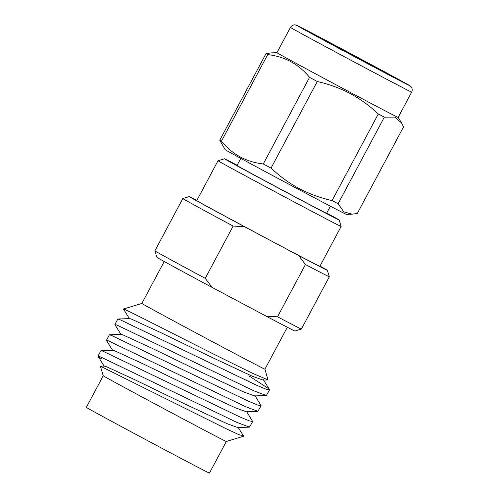 <?xml version="1.0" encoding="UTF-8"?>
<svg xmlns="http://www.w3.org/2000/svg" width="498" height="498" viewBox="0 0 498 498"><rect width="100%" height="100%" fill="white"/><g stroke="black" fill="none" stroke-linecap="round" stroke-linejoin="round"><path stroke-width="0.75" d="M363.005 61.142A52.57 0.373 -151.9 0 1 306.93 30.795A52.57 0.373 -151.9 0 1 343.595 49.956A52.57 0.373 -151.9 0 1 399.67 80.315A52.57 0.373 -151.9 0 1 363.005 61.142M276.944 52.701A68.699 0.486 28.1 0 0 350.225 92.367A68.699 0.486 28.1 0 0 398.145 117.416L411.653 92.124A68.699 0.486 -151.9 0 1 363.733 67.074A68.699 0.486 -151.9 0 1 290.446 27.409L276.944 52.701L271.155 52.888M352.161 214.19L346.365 214.383A68.699 0.486 -151.9 0 1 298.451 189.327A68.699 0.486 -151.9 0 1 225.171 149.668L219.767 140.218A78.871 0.554 28.1 0 0 221.467 141.202C232.292 154.43 246.23 162.012 263.293 163.954A78.871 0.554 28.1 0 0 271.03 168.106C279.752 176.323 289.164 183.158 299.267 188.605C309.532 193.977 320.463 197.967 332.066 200.576A78.871 0.554 28.1 0 0 338.098 203.744L343.751 211.831L352.161 214.177L357.309 213.461L403.548 126.859L401.55 122.906L394.702 117.105L384.344 117.148A78.871 0.554 -151.9 0 1 378.306 113.974C369.672 105.819 360.259 98.984 350.069 93.468C339.91 88.14 328.979 84.15 317.276 81.504A78.871 0.554 -151.9 0 1 309.538 77.352C298.713 64.124 284.769 56.535 267.712 54.599A78.871 0.554 -151.9 0 1 266.007 53.616L271.155 52.9M237.173 165.23A64.995 0.461 28.1 0 0 224.498 158.781A64.995 0.461 28.1 0 0 293.826 196.312A64.995 0.461 28.1 0 0 339.169 220.01A64.995 0.461 28.1 0 0 326.763 213.063M341.13 226.478L341.13 226.478A69.776 0.492 -151.9 0 1 292.457 201.036A69.776 0.492 -151.9 0 1 218.031 160.748L196.76 200.588A69.776 0.492 -151.9 0 0 271.186 240.876A69.776 0.492 -151.9 0 0 319.859 266.318L341.13 226.478L339.169 220.01M287.327 327.248L264.936 369.18A69.776 0.492 -151.9 0 1 216.263 343.738A69.776 0.492 -151.9 0 1 141.837 303.45L123.498 309.021M103.229 375.753L86.347 407.37A69.776 0.492 -151.9 0 0 160.779 447.658A69.776 0.492 -151.9 0 0 209.453 473.1L226.329 441.483A69.776 0.492 -151.9 0 1 226.329 441.483A69.776 0.492 -151.9 0 1 177.661 416.042A69.776 0.492 -151.9 0 1 103.229 375.753L100.372 366.167L226.372 428.846L238.48 434.468L243.566 436.061L237.969 427.06M114.876 324.515L117.796 319.05L119.707 319.535L256.949 385.415L266.063 389.199L269.567 389.934L266.337 395.518L254.03 390.88L116.793 325.001L114.907 324.659L121.114 334.644M269.567 389.934L268.217 388.39L248.813 375.809M97.994 356.132L100.913 350.667L102.825 351.152L240.067 417.031L249.181 420.816L252.685 421.551L249.454 427.135L237.148 422.497L99.911 356.618L98.025 356.275L101.766 359.039M252.685 421.551L246.41 411.255M106.435 340.321L109.355 334.861L111.266 335.341L248.508 401.22L257.622 405.011L261.126 405.739L257.896 411.323L245.589 406.685L108.352 340.806L106.466 340.464L112.673 350.449M261.126 405.739L254.852 395.443M124.226 309.644C115.131 303.905 166.363 330.33 213.306 353.941L252 373.039L268.005 379.943L264.936 369.18M240.827 158.395L237.042 165.479A50.777 0.361 28.1 0 0 291.206 194.799A50.777 0.361 28.1 0 0 326.626 213.318L330.411 206.228M196.878 200.37A78.261 0.554 28.1 0 0 189.277 196.592A78.261 0.554 28.1 0 0 244.462 226.677L298.619 255.486A78.261 0.554 28.1 0 0 327.342 270.308L329.309 276.776A83.035 0.585 -151.9 0 1 329.309 276.782A83.035 0.585 -151.9 0 1 305.442 264.525L277.529 316.803A83.035 0.585 28.1 0 0 301.39 329.06L294.928 331.021A78.261 0.554 -151.9 0 1 266.206 316.193L212.048 287.383A78.261 0.554 -151.9 0 1 156.864 257.304L154.897 250.836A83.035 0.585 28.1 0 0 154.897 250.836A83.035 0.585 28.1 0 0 205.226 278.338L233.139 226.067A83.035 0.585 -151.9 0 1 182.81 198.559A83.035 0.585 -151.9 0 1 182.81 198.553L154.897 250.83M327.342 270.308A78.261 0.554 28.1 0 0 319.977 266.1M301.39 329.06A83.035 0.585 28.1 0 0 301.396 329.054L329.309 276.782M212.048 287.383L205.226 278.338M277.529 316.803L266.206 316.193M298.619 255.486L305.442 264.525M233.139 226.067L244.462 226.677M100.372 366.161L104.35 366.024L105.906 366.447L135.12 379.874L184.963 404.034L226.87 423.611L237.708 427.533L249.454 427.135M101.044 350.617L112.791 350.219L114.347 350.642L143.561 364.069L193.405 388.222L235.311 407.8L246.149 411.728L257.896 411.323M109.485 334.805L121.232 334.407L122.788 334.83L152.002 348.258L201.846 372.411L243.752 391.988L254.59 395.916L266.337 395.518M117.926 319L129.673 318.602L131.229 319.019L160.443 332.446L210.287 356.605L252.193 376.183L263.031 380.105L268.005 379.937M271.03 168.106L317.276 81.504M332.066 200.576L378.306 113.974M263.293 163.954L309.538 77.352M221.467 141.202L267.712 54.599M219.767 140.218L266.007 53.616M338.098 203.744L384.344 117.148M365.096 62.35A63.918 0.454 28.1 0 0 408.441 84.884A63.918 0.454 28.1 0 0 341.504 48.748A63.918 0.454 28.1 0 0 298.165 26.22A63.918 0.454 28.1 0 0 365.096 62.35M411.653 92.124C412.531 90.287 412.375 88.538 411.174 86.889L407.414 84.293L341.497 48.748L299.466 26.655L295.289 24.919C295.432 24.894 292.706 24.209 290.446 27.409M226.329 441.483L243.534 436.254M189.277 196.592L182.81 198.553M164.228 261.518L141.837 303.45M224.498 158.781L218.031 160.748M98.025 356.275L104.231 366.26M129.555 318.832L123.492 309.077M263.299 379.632L269.499 389.617M398.151 117.416L401.562 122.9"/></g></svg>
